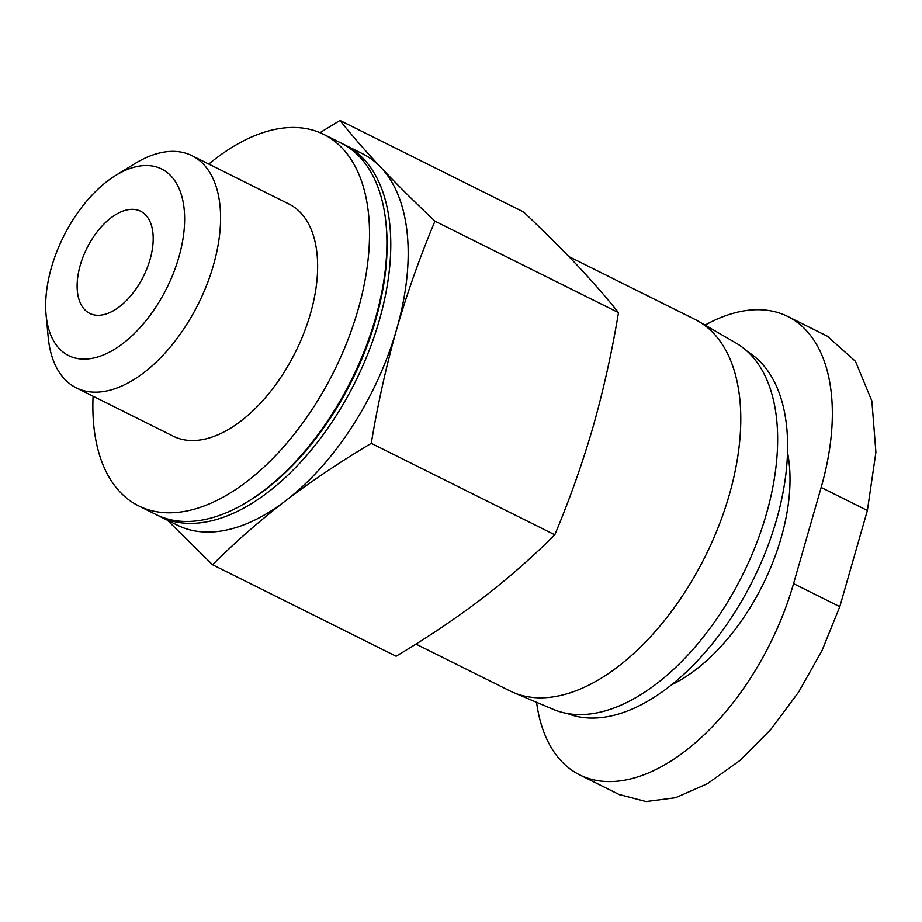 <?xml version="1.0" encoding="UTF-8"?>
<svg xmlns="http://www.w3.org/2000/svg" width="922" height="922" viewBox="0 0 922 922"><rect width="100%" height="100%" fill="white"/><g stroke="black" fill="none" stroke-linecap="round" stroke-linejoin="round"><path stroke-width="1.38" d="M339.976 120.459L523.5 211.922C543.461 230.765 561.429 248.617 577.403 265.478C593.088 282.19 606.78 297.91 618.489 312.639C612.07 351.409 603.599 389.499 593.053 426.909C582.278 463.87 569.519 499.828 554.79 534.795C532.467 557.084 508.16 578.394 481.849 598.701C455.261 618.869 426.679 638.036 396.091 656.222L212.567 564.76C234.891 542.459 259.197 521.161 285.509 500.842C312.097 480.685 340.679 461.507 371.266 443.332C377.674 404.562 386.157 366.472 396.702 329.062C407.466 292.101 420.225 256.143 434.965 221.176C415.004 202.333 397.025 184.481 381.051 167.62C365.366 150.908 351.674 135.188 339.976 120.459L320.003 132.699M705.053 325.109A202.333 111.965 116.5 0 1 787.722 316.465A202.333 111.965 116.5 0 1 821.145 487.45L793.554 583.649A202.333 111.965 116.5 0 1 579.638 774.837A202.333 111.965 116.5 0 1 536.581 702.31M567.422 713.513A202.333 111.965 -63.5 0 0 752.951 580.168A202.333 111.965 -63.5 0 0 747.707 351.755M415.926 644.075L509.901 690.901A207.519 114.835 -63.5 0 0 513.531 692.572L553.373 709.398A204.799 113.337 -63.5 0 0 742.567 574.994A204.799 113.337 -63.5 0 0 735.963 343.019L698.542 321.34A207.519 114.835 -63.5 0 0 695.027 319.438L568.897 256.593M513.531 692.572A207.519 114.835 -63.5 0 0 705.238 556.392A207.519 114.835 -63.5 0 0 698.542 321.34M620.333 794.799L645.999 801.541L675.596 797.714L707.508 783.654L739.859 760.523L770.792 729.463L798.648 692.042L822.09 650.379L839.792 606.688L867.383 510.5L875.9 452.287L871.866 400.966L855.455 361.343L828.163 336.933M165.476 518.348L212.567 564.76M554.79 534.795L371.266 443.332M618.489 312.639L434.965 221.176M46.1 314.955L48.209 337.256A129.702 71.778 -63.5 0 0 76.284 387.851L173.336 436.221A129.702 71.778 -63.5 0 0 295.42 352.158A129.702 71.778 -63.5 0 0 289.035 204.062L191.983 155.691A129.702 71.778 -63.5 0 0 134.681 163.747L115.607 175.48A104.255 57.694 -63.5 0 0 51.436 267.518A104.255 57.694 -63.5 0 0 46.1 314.955A104.255 57.694 -63.5 0 0 120.148 345.543A104.255 57.694 -63.5 0 0 184.607 216.197A104.255 57.694 -63.5 0 0 115.607 175.48M93.099 396.241A207.519 114.835 -63.5 0 0 138.623 505.867A207.519 114.835 -63.5 0 0 333.971 371.359A207.519 114.835 -63.5 0 0 323.749 134.405A207.519 114.835 -63.5 0 0 208.798 164.07M138.623 505.867L156.025 514.545A207.519 114.835 -63.5 0 0 247.695 501.66A207.519 114.835 -63.5 0 0 386.053 224.034A207.519 114.835 -63.5 0 0 341.152 143.083L323.749 134.405M247.695 501.66L249.643 500.462A204.926 113.406 -63.5 0 0 386.272 226.305L386.053 224.034M157.973 515.479A207.519 114.835 -63.5 0 0 159.898 516.47A207.519 114.835 -63.5 0 0 355.235 381.962A207.519 114.835 -63.5 0 0 345.012 145.008A207.519 114.835 -63.5 0 0 343.065 144.074M159.898 516.47L177.301 525.148A207.519 114.835 -63.5 0 0 285.509 500.842A207.519 114.835 -63.5 0 0 396.702 329.062A207.519 114.835 -63.5 0 0 381.051 167.62A207.519 114.835 -63.5 0 0 362.415 153.686L345.012 145.008M76.284 387.851A129.702 71.778 -63.5 0 0 198.368 303.787A129.702 71.778 -63.5 0 0 191.983 155.691M80.283 265.167A57.072 31.579 -63.5 0 0 89.711 313.388A57.072 31.579 -63.5 0 0 143.429 276.404A57.072 31.579 -63.5 0 0 140.617 211.242A57.072 31.579 -63.5 0 0 80.283 265.167M671.712 684.723A159.529 88.281 -63.5 0 0 787.503 452.356M793.554 583.649L839.792 606.688M821.145 487.45L867.383 510.5M579.638 774.837L620.206 795.052M787.722 316.465L828.29 336.68"/></g></svg>
